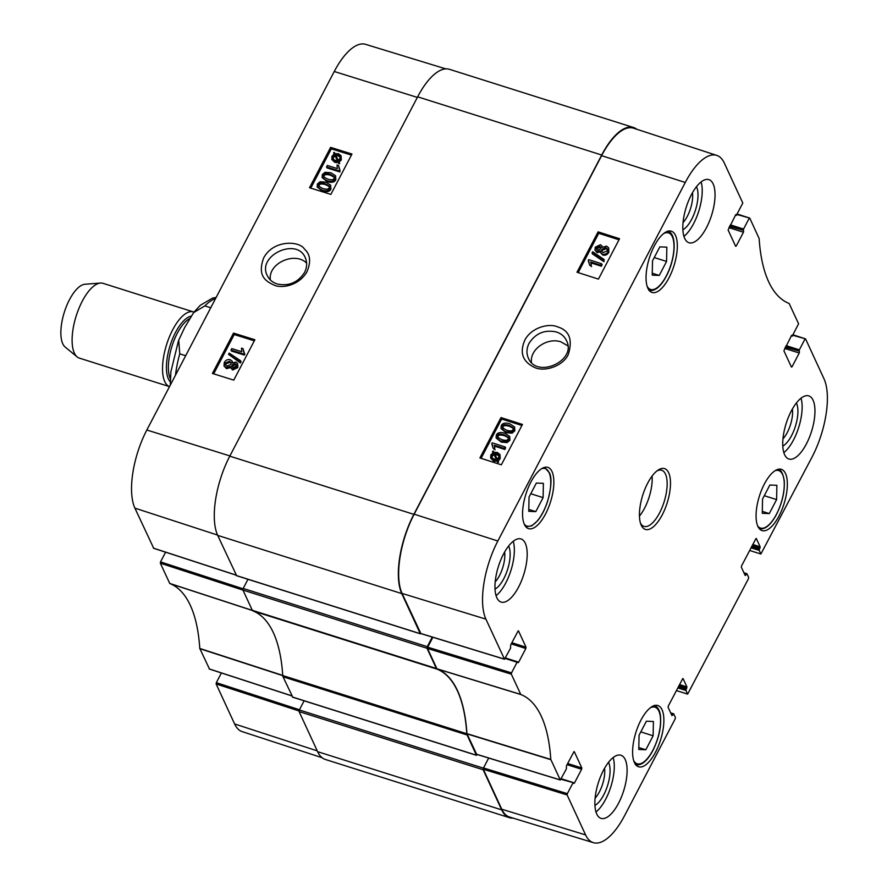 <?xml version="1.0" encoding="UTF-8"?>
<svg xmlns="http://www.w3.org/2000/svg" width="887" height="887" viewBox="0 0 887 887"><rect width="100%" height="100%" fill="white"/><g stroke="black" fill="none" stroke-linecap="round" stroke-linejoin="round"><path stroke-width="1.33" d="M528.763 511.322L529.051 497.042L536.358 483.049L543.387 483.348L543.099 497.64L535.781 511.622L528.763 511.322M639.072 735.19L646.39 721.209L653.409 721.497L653.12 735.789L645.814 749.77L638.784 749.471L639.072 735.19M769.861 485.012L776.89 485.311L776.602 499.592L769.284 513.584L762.266 513.285L762.554 499.004L769.861 485.012M652.522 260.845L659.839 246.863L666.858 247.163L666.569 261.443L659.263 275.425L652.233 275.136L652.522 260.845M531.457 362.417C529.716 348.868 547.844 337.093 561.05 341.916L567.857 345.863M655.593 752.076A32.109 12.906 -72.5 0 1 638.551 766.778A32.109 12.906 -72.5 0 1 635.935 732.274A32.109 12.906 -72.5 0 1 657.921 705.542A32.109 12.906 -72.5 0 1 655.593 752.076M505.169 658.498L517.077 662.267L511.533 672.878L427.7 647.177L427.501 648.464L436.992 668.887A171.601 68.975 -72.5 0 1 466.917 733.638L476.652 754.272M427.7 647.177L432.878 637.276M518.208 630.823L510.679 644.971L510.568 648.164L504.503 659.229L485.899 619.137A59.229 23.805 -72.5 0 1 497.84 541.003L685.274 182.478A59.229 23.805 -72.5 0 1 716.774 155.391L633.562 128.205A60.061 24.137 107.5 0 0 601.608 155.668L414.174 514.194A60.061 24.137 107.5 0 0 402.077 593.425L420.848 633.495M501.765 809.221A60.061 24.137 107.5 0 0 509.604 817.049L593.325 842.65A59.229 23.805 -72.5 0 1 585.597 834.922L567.126 794.952L567.325 793.654L483.504 767.954L483.304 769.24L501.765 809.221L585.597 834.922M483.504 767.954L488.67 758.052L483.393 768.153L299.329 709.955L299.085 711.562L317.613 751.666A60.061 24.137 107.5 0 0 325.363 759.472L509.415 817.67A60.061 24.137 -72.5 0 1 501.676 809.864L483.149 769.772L483.393 768.153M659.263 275.425L652.278 273.218M666.569 261.443L654.251 257.552M645.814 749.77L638.828 747.564M653.12 735.789L640.802 731.886M535.781 511.622L528.796 509.415M543.099 497.64L530.77 493.737M769.284 513.584L762.299 511.367M776.602 499.592L764.272 495.7M497.696 437.446L497.618 435.517C498.039 433.898 500.224 433.654 504.16 434.774L508.229 437.202L508.173 438.877C507.752 440.484 505.579 440.728 501.632 439.608L497.518 437.147M508.373 437.69L504.592 435.75C500.656 434.619 498.483 434.874 498.062 436.482L498.128 438.411M496.332 435.085C497.585 432.468 500.468 431.858 504.958 433.244L509.692 436.404L509.46 439.287L506.699 441.615L500.833 441.138L496.088 437.967L496.332 435.085M509.692 436.404L509.903 440.262L507.131 442.58L501.266 442.103L496.088 437.967M504.415 448.467L494.347 445.252L494.691 448.833L493.161 448.334L491.764 443.81L492.274 442.846L505.191 446.981L504.415 448.467L504.847 449.443L494.78 446.216L494.347 445.252M494.78 446.216L494.691 448.833M495.134 449.798L493.161 448.334M492.74 445.507L491.764 443.81M504.847 449.443L505.623 447.957L505.191 446.981M499.082 455.685L494.824 454.299M494.392 453.335L496.787 453.556L498.915 455.164L498.771 457.415L497.119 458.989L494.392 453.335M493.549 453.601L496.288 459.266L493.549 453.601L491.853 455.175L491.697 457.47L493.859 459.067L496.288 459.266M493.981 454.565L492.285 456.14L491.963 457.914M492.485 451.405L493.272 451.017L493.915 452.359L497.33 452.448L499.991 454.554L499.758 457.703L497.563 459.887L498.172 461.173L497.396 461.562L496.753 460.22L493.305 460.176L490.611 458.047L490.877 454.865L493.105 452.68L492.485 451.405L493.083 452.692M499.991 454.554L500.19 458.668L497.995 460.852M497.396 461.562L497.829 462.526L498.616 462.138L498.172 461.173M497.829 462.526L496.753 460.22M497.186 461.185L493.737 461.14L490.611 458.047M600.876 247.706L600.078 247.229L597.006 248.526L596.74 249.69M597.505 250.156L596.441 249.247L596.563 247.562L599.645 246.264L600.732 247.185L600.61 248.848L597.505 250.156M607.429 249.38L606.253 248.626L602.306 250.278L602.007 251.797M603.193 252.551L601.73 251.343L601.874 249.302L605.821 247.661L607.273 248.859L607.118 250.932L603.193 252.551M596.763 251.708L594.977 250.201L595.255 247.174L600.455 244.734L601.918 245.943L602.096 247.351L606.597 246.12L608.715 247.905L608.404 251.354C606.896 253.815 604.89 254.724 602.384 254.081L600.444 252.54L600.333 250.722L596.763 251.708L597.195 252.673L594.977 250.201M601.918 245.943L602.417 247.052M608.715 247.905L608.837 252.329C607.329 254.791 605.322 255.7 602.816 255.046L600.444 252.54M600.765 251.686L597.195 252.673M592.039 252.961L592.671 251.753L604.136 259.525L603.515 260.734L592.039 252.961L592.472 253.926L603.947 261.698L603.515 260.734M603.947 261.698L604.136 259.525M600.887 265.257L590.831 262.031L591.174 265.612L589.644 265.124L588.247 260.59L588.746 259.636L601.663 263.772L600.887 265.257L601.319 266.222L591.263 262.995L590.831 262.031M591.263 262.995L591.174 265.612M591.607 266.577L589.644 265.124M589.223 262.297L588.247 260.59M601.319 266.222L602.107 264.736L601.663 263.772M502.607 428.044L502.541 426.115C502.962 424.496 505.147 424.252 509.083 425.372L513.141 427.8L513.085 429.463C512.675 431.071 510.491 431.315 506.555 430.195L502.441 427.734M513.296 428.288L509.515 426.337C505.579 425.217 503.395 425.461 502.973 427.079L503.04 429.009M501.244 425.671C502.508 423.055 505.39 422.445 509.881 423.842L514.615 426.991L514.382 429.885L511.622 432.213L505.756 431.736L501.011 428.565L501.244 425.671M514.615 426.991L514.815 430.849L512.054 433.178L506.189 432.701L501.011 428.565M618.993 239.789L598.747 233.303L578.202 272.619M521.9 425.516L501.654 419.03L481.109 458.335M598.437 279.106L576.993 272.231L598.093 231.851L619.547 238.725L598.437 279.106M598.093 231.851L598.747 233.303M501.343 464.821L479.9 457.947L501 417.577L522.454 424.452L501.343 464.821M501 417.577L501.654 419.03M529.029 343.358C535.626 333.224 544.762 329.443 556.437 331.993C561.161 333.556 564.509 336.406 566.471 340.553C577.249 360.665 536.702 379.226 528.319 358.004C526.301 353.292 526.545 348.403 529.029 343.358M568.356 354.301C572.847 339.566 569.299 330.441 557.712 326.915C549.696 323.134 532.366 326.815 525.148 339.466C519.283 352.283 522.399 361.597 534.495 367.418C544.008 372.207 563.101 366.375 568.356 354.301M682.857 229.811A24.459 9.835 107.5 0 0 695.463 210.086A24.459 9.835 107.5 0 0 696.483 186.702M692.481 192.723A20.534 8.249 -72.5 0 1 683.034 222.582M683.91 236.374A33.096 13.305 107.5 0 0 693.667 223.535A33.096 13.305 107.5 0 0 701.118 181.946M495.001 589.145A24.459 9.835 107.5 0 0 507.608 569.421A24.459 9.835 107.5 0 0 508.628 546.037M504.625 552.058A20.534 8.249 -72.5 0 1 495.179 581.916M496.055 595.698A33.096 13.305 107.5 0 0 505.812 582.859A33.096 13.305 107.5 0 0 513.263 541.281M594.922 805.418A24.459 9.835 107.5 0 0 607.528 785.705A24.459 9.835 107.5 0 0 608.549 762.321M604.546 768.342A20.534 8.249 -72.5 0 1 595.099 798.189M595.975 811.982A33.096 13.305 107.5 0 0 605.732 799.143A33.096 13.305 107.5 0 0 613.183 757.553M782.777 446.094A24.459 9.835 107.5 0 0 795.384 426.37A24.459 9.835 107.5 0 0 796.404 402.986M792.401 409.007A20.534 8.249 -72.5 0 1 782.955 438.865M783.831 452.647A33.096 13.305 107.5 0 0 793.588 439.808A33.096 13.305 107.5 0 0 801.039 398.219M518.651 586.928A33.096 13.305 -72.5 0 1 501.1 602.073A33.096 13.305 -72.5 0 1 498.394 566.516A33.096 13.305 -72.5 0 1 521.057 538.963A33.096 13.305 -72.5 0 1 518.651 586.928M618.572 803.201A33.096 13.305 -72.5 0 1 601.02 818.357A33.096 13.305 -72.5 0 1 598.315 782.789A33.096 13.305 -72.5 0 1 620.978 755.247A33.096 13.305 -72.5 0 1 618.572 803.201M806.427 443.866A33.096 13.305 -72.5 0 1 788.876 459.022A33.096 13.305 -72.5 0 1 786.17 423.454A33.096 13.305 -72.5 0 1 808.833 395.912A33.096 13.305 -72.5 0 1 806.427 443.866M706.507 227.593A33.096 13.305 -72.5 0 1 688.955 242.739A33.096 13.305 -72.5 0 1 686.25 207.181A33.096 13.305 -72.5 0 1 708.913 179.629A33.096 13.305 -72.5 0 1 706.507 227.593M545.572 513.928A32.109 12.906 -72.5 0 1 528.53 528.63A32.109 12.906 -72.5 0 1 525.902 494.126A32.109 12.906 -72.5 0 1 547.9 467.394A32.109 12.906 -72.5 0 1 545.572 513.928M779.074 515.89A32.109 12.906 -72.5 0 1 762.033 530.592A32.109 12.906 -72.5 0 1 759.405 496.077A32.109 12.906 -72.5 0 1 781.403 469.356A32.109 12.906 -72.5 0 1 779.074 515.89M669.042 277.742A32.109 12.906 -72.5 0 1 652.012 292.444A32.109 12.906 -72.5 0 1 649.384 257.929A32.109 12.906 -72.5 0 1 671.37 231.208A32.109 12.906 -72.5 0 1 669.042 277.742M657.001 470.886A29.415 11.819 -72.5 0 1 661.691 470.265A29.415 11.819 -72.5 0 1 664.097 501.887A29.415 11.819 -72.5 0 1 643.951 526.368A29.415 11.819 -72.5 0 1 640.469 523.164M647.665 483.193A31.865 12.806 107.5 0 0 640.968 524.605A31.865 12.806 107.5 0 0 667.179 502.851A31.865 12.806 107.5 0 0 658.232 469.999A31.865 12.806 107.5 0 0 647.665 483.193M574 751.599L566.483 765.747L566.372 768.94L560.296 780.006L550.783 759.427A172.433 69.308 107.5 0 0 520.791 694.51L511.333 674.175L511.533 672.878M574.31 751.699L581.828 767.987L567.658 763.496M567.048 764.661L581.628 769.273L581.828 767.987M581.628 769.273L574.454 782.999L573.523 782.711L573.933 783.454L574.454 782.999M560.972 779.274L573.523 782.711M572.88 783.033L567.325 793.654M671.004 713.58L673.743 713.924L675.406 717.516L675.207 718.814L624.659 815.508A59.229 23.805 -72.5 0 1 593.325 842.65M673.1 714.246L672.568 715.255L671.636 714.955M682.79 678.544L668.31 706.019L668.111 707.316L671.925 715.576L672.568 715.255M683.09 678.644L686.915 686.904L679.52 684.564M678.91 685.729L686.715 688.201L686.915 686.904M686.715 688.201L686.183 689.21L678.378 686.738M677.779 687.902L685.984 690.507L686.183 689.21M685.984 690.507L687.647 694.1L676.371 690.585M744.248 573.479L746.987 573.822L748.65 577.415L748.451 578.712L687.647 694.1M746.344 574.144L745.812 575.153L744.88 574.854M756.034 538.453L741.543 565.917L741.355 567.214L745.169 575.475L745.812 575.153M756.334 538.542L760.159 546.813L752.764 544.474M752.154 545.638L759.959 548.099L760.159 546.813M759.959 548.099L759.427 549.108L751.622 546.647M751.012 547.811L759.228 550.406L759.427 549.108M759.228 550.406L760.891 553.998L749.615 550.483M793.056 335.341L805.562 338.878L824.023 378.86A59.229 23.805 -72.5 0 1 812.093 456.982L760.891 553.998M804.908 339.2L799.364 349.822L786.115 345.631M785.505 346.795L799.165 351.108L799.364 349.822M799.165 351.108L785.272 347.238M784.662 348.403L799.242 353.015L799.442 351.718M799.242 353.015L792.069 366.741L791.137 366.442M791.614 335.341L783.897 350.786L791.426 367.063L792.069 366.741M791.925 335.441L792.202 336.051L791.282 335.752M737.252 214.565L749.759 218.102L759.15 238.559A172.433 69.308 107.5 0 0 789.142 303.476L798.599 323.81L792.202 336.051M749.116 218.424L743.561 229.046L730.311 224.855M729.702 226.019L743.361 230.332L743.561 229.046M743.361 230.332L729.48 226.462M728.87 227.626L743.45 232.239L743.65 230.942M743.45 232.239L736.265 245.965L735.334 245.666M735.822 214.565L728.105 230.01L735.622 246.287L736.265 245.965M736.121 214.665L736.398 215.275L735.478 214.976M716.774 155.391A59.229 23.805 -72.5 0 1 724.324 163.064L742.796 203.034L736.398 215.275M518.507 630.923L526.024 647.211L511.854 642.72M511.245 643.884L525.836 648.497L526.024 647.211M525.836 648.497L518.651 662.223L517.72 661.935L518.13 662.678L518.651 662.223M517.077 662.267L517.731 661.946M639.449 516.057A29.415 11.819 107.5 0 0 652.078 476.108M477.328 754.571L476.408 755.192L467.072 734.968A4.901 1.974 -72.5 0 1 466.795 733.737L282.742 675.539A4.901 1.974 107.5 0 0 283.008 676.77L292.732 697.104M282.742 675.539A171.601 68.975 107.5 0 0 252.873 610.91L436.936 669.108A171.601 68.975 -72.5 0 1 466.795 733.737M432.257 637.077L427.257 646.645L243.193 588.447L242.949 590.066L252.296 610.289A4.901 1.974 107.5 0 0 252.873 610.91M243.193 588.447L247.972 579.311M420.881 633.595L420.272 633.684L401.756 593.591A60.061 24.137 -72.5 0 1 413.852 514.36L601.708 155.025A60.061 24.137 -72.5 0 1 633.573 127.528L449.509 69.33A60.061 24.137 107.5 0 0 417.644 96.827L229.788 456.162A60.061 24.137 107.5 0 0 217.692 535.382L236.596 575.608M299.329 709.955L304.108 700.819L299.44 709.744L216.328 682.668L216.129 683.966L234.6 723.936A59.229 23.805 107.5 0 0 242.151 731.609L322.114 757.731M436.936 669.108A4.901 1.974 -72.5 0 1 436.349 668.488L427.013 648.264L427.257 646.645M633.573 127.528A60.061 24.137 -72.5 0 1 636.822 129.269M513.085 818.113A60.061 24.137 -72.5 0 1 509.415 817.67M185.682 355.709L179.773 353.846L178.708 340.187L184.707 327.469L193.61 312.623L204.842 305.904L210.74 307.767M193.466 311.925L103.036 283.33A39.228 15.766 107.5 0 0 100.486 283.053L84.975 284.25A33.34 13.405 107.5 0 0 64.319 312.235A33.34 13.405 107.5 0 0 65.128 347.005L77.136 356.896A39.228 15.766 107.5 0 0 79.386 358.126L169.517 386.632A39.228 15.766 107.5 0 1 166.723 344.211A39.228 15.766 107.5 0 1 193.466 311.925A39.228 15.766 107.5 0 1 194.009 312.124M100.486 283.053A39.228 15.766 107.5 0 0 76.182 315.983A39.228 15.766 107.5 0 0 77.136 356.896M270.347 279.937C267.874 262.907 295.471 251.309 306.625 263.184M304.585 272.398C297.988 282.543 288.885 286.412 277.265 283.995C272.564 282.465 269.238 279.671 267.275 275.58C256.653 255.633 297.067 236.807 305.328 257.829C307.312 262.497 307.068 267.353 304.585 272.398M334.477 177.356L330.552 175.238C326.627 174.162 324.465 174.417 324.043 176.025L323.844 177.234M334.266 176.912L334.077 178.298C333.656 179.906 331.483 180.172 327.558 179.085L323.544 176.757L323.578 175.049C323.999 173.442 326.161 173.176 330.086 174.262L334.166 176.635M335.364 178.719C334.1 181.336 331.239 181.968 326.76 180.626L322.081 177.577L322.291 174.639L325.041 172.3L330.884 172.732L335.574 175.781L335.829 179.695C334.565 182.312 331.705 182.944 327.225 181.602L322.081 177.577M335.574 175.781L335.829 179.695M327.336 165.459L337.359 168.585L337.016 165.015L338.546 165.492L339.921 169.994L339.422 170.958L326.56 166.944L327.336 165.459M339.455 169.384L338.546 165.492M339.422 170.958L339.887 171.934L339.921 169.994M339.887 171.934L327.026 167.92L326.56 166.944M337.337 160.536L334.953 160.336L332.858 158.795L332.98 156.511L334.621 154.926L337.337 160.536L334.621 154.926M335.086 155.901L333.445 157.487L333.135 159.239M334.177 156.533L333.712 155.547M338.169 160.27L335.452 154.648L337.869 154.826L340.009 156.345L339.865 158.684L338.169 160.27M340.187 156.888L337.071 155.547L336.605 154.571M337.071 155.547L335.918 155.624M339.222 162.443L338.446 162.831L337.803 161.501L334.41 161.445L331.782 159.427L331.993 156.234L334.188 154.039L333.579 152.764L334.355 152.364L334.998 153.695L338.435 153.717L341.074 155.757L340.841 158.973L338.612 161.179L339.688 163.419L338.912 163.807L338.446 162.831M338.912 163.807L337.803 161.501M338.269 162.476L334.865 162.421L331.782 159.427M334.188 154.039L333.579 152.764M341.074 155.757L341.307 159.959L339.078 162.155M236.341 365L235.62 364.579L232.527 365.91L232.261 367.063M235.155 363.603L236.186 364.468L236.075 366.176L233.015 367.495L231.939 366.619L232.061 364.934L235.155 363.603L235.62 364.579M231.086 362.938L229.955 362.24L226.041 363.892L225.73 365.466M229.489 361.264L230.919 362.417L230.797 364.49L226.861 366.165L225.431 365.012L225.575 362.916L229.489 361.264L229.955 362.24M235.898 362.051L237.638 363.482L237.383 366.553L232.206 369.025L230.753 367.872L230.565 366.431L226.085 367.695L224.012 365.998L224.289 362.506C225.797 360.033 227.804 359.113 230.298 359.734L232.206 361.209L232.327 363.071L235.898 362.051M237.638 363.482L237.849 367.528L232.66 370.001L230.753 367.872M231.03 367.418L226.551 368.67L224.012 365.998M232.206 361.209L232.826 362.639M240.599 360.765L239.967 361.974L228.558 354.334L229.19 353.126L240.599 360.765L241.064 361.741L240.432 362.949L239.967 361.974M240.432 362.949L228.558 354.334M231.806 348.602L241.829 351.729L241.486 348.159L243.005 348.635L244.391 353.137L243.892 354.101L231.03 350.088L231.806 348.602M243.925 352.527L243.005 348.635M243.892 354.101L244.357 355.077L244.856 354.113L244.391 353.137M244.357 355.077L231.496 351.064L231.03 350.088M329.554 186.758L325.629 184.64C321.715 183.565 319.542 183.831 319.12 185.427L318.921 186.636M329.343 186.314L329.155 187.7C328.733 189.319 326.56 189.585 322.646 188.499L318.621 186.159L318.666 184.452C319.076 182.844 321.249 182.589 325.174 183.664L329.243 186.048M330.452 188.133C329.188 190.738 326.316 191.381 321.848 190.029L317.169 186.991L317.369 184.052L320.129 181.713L325.972 182.134L330.663 185.183L330.906 189.108C329.654 191.725 326.782 192.357 322.303 191.004L317.169 186.991M330.663 185.183L330.906 189.108M254.314 340.819L234.223 334.554L213.678 373.859M351.407 155.103L331.317 148.828L310.772 188.133M233.525 333.091L254.879 339.754L233.769 380.124L212.414 373.46L233.525 333.091L234.223 334.554M330.618 147.364L351.973 154.028L330.862 194.397L309.508 187.745L330.618 147.364L331.317 148.828M263.661 257.962C257.075 276.012 265.712 281.279 274.294 285.193C281.09 288.419 298.342 286.224 306.802 272.121C311.193 261.975 310.395 254.292 304.407 249.059C299.728 240.843 273.44 239.368 263.661 257.962M445.839 68.887L365.599 44.35A59.229 23.805 107.5 0 0 334.266 71.492L146.832 430.018A59.229 23.805 107.5 0 0 134.902 508.14L153.673 548.221M216.328 682.668L221.395 672.967M243.049 588.78L160.525 561.892L160.336 563.19L169.783 583.524A172.433 69.308 -72.5 0 1 199.775 648.441L209.465 668.998M160.525 561.892L165.603 552.191M541.702 468.669A30.158 12.119 -72.5 0 1 543.864 468.358A30.158 12.119 -72.5 0 1 546.835 503.35A30.158 12.119 -72.5 0 1 524.195 524.029M650.304 707.826A29.659 11.919 -72.5 0 1 660.493 718.525A29.659 11.919 -72.5 0 1 652.887 750.191A29.659 11.919 -72.5 0 1 633.64 760.536M775.205 470.631A30.158 12.119 -72.5 0 1 784.263 483.215A30.158 12.119 -72.5 0 1 776.48 514.238A30.158 12.119 -72.5 0 1 757.698 525.991M663.753 233.492A29.659 11.919 -72.5 0 1 673.943 244.191A29.659 11.919 -72.5 0 1 666.348 275.846A29.659 11.919 -72.5 0 1 647.089 286.191M525.825 526.756L525.814 526.745A31.134 12.518 107.5 0 0 525.825 526.756L531.867 525.803L537.544 520.802C541.602 515.868 544.928 509.448 547.523 501.576C551.304 487.905 551.991 478.392 549.574 473.015L544.607 467.382A31.134 12.518 107.5 0 0 544.585 467.371L544.607 467.382M778.11 469.345A31.134 12.518 107.5 0 0 778.087 469.334L778.11 469.345C779.163 470.154 782.146 468.946 784.252 480.665C784.873 491.453 782.29 502.707 776.491 514.427C770.725 525.082 765.004 529.838 759.339 528.707A31.134 12.518 107.5 0 0 759.339 528.707L759.316 528.707M498.062 436.482L497.618 435.517M504.592 435.75L504.16 434.774M509.903 440.262L509.46 439.287M507.131 442.58L506.699 441.615M501.266 442.103L500.833 441.138M497.219 454.521L496.787 453.556M492.285 456.14L491.853 455.175M500.19 458.668L499.758 457.703M499.237 459.965L498.804 459M493.737 461.14L493.305 460.176M597.006 248.526L596.563 247.562M600.078 247.229L599.645 246.264M602.306 250.278L601.874 249.302M606.253 248.626L605.821 247.661M608.837 252.329L608.404 251.354M602.816 255.046L602.384 254.081M502.973 427.079L502.541 426.115M509.515 426.337L509.083 425.372M514.815 430.849L514.382 429.885M512.054 433.178L511.622 432.213M506.189 432.701L505.756 431.736M601.608 155.668L685.274 182.478M414.174 514.194L497.84 541.003M436.992 668.887L520.791 694.51M520.669 694.388L436.881 668.765M550.783 759.427L466.917 733.638M466.961 733.882L550.827 759.671M749.46 218.002L737.485 214.111M427.501 648.464L511.333 674.175M517.42 661.846L505.402 658.043M504.37 659.108L420.538 633.396M560.174 779.884L476.341 754.172M483.304 769.24L567.126 794.952M573.224 782.622L561.205 778.819M673.444 713.824L670.716 712.96M746.688 573.723L743.96 572.869M805.263 338.779L793.288 334.887M402.077 593.425L485.899 619.137M283.008 676.77L467.072 734.968M436.349 668.488L252.296 610.289M242.949 590.066L427.013 648.264M217.692 535.382L401.756 593.591M413.852 514.36L229.788 456.162M417.644 96.827L601.708 155.025M501.676 809.864L317.613 751.666M299.085 711.562L483.149 769.772M476.408 755.192L292.344 696.982M420.272 633.684L236.208 575.486M179.773 353.846A61.281 24.636 107.5 0 0 175.482 375.223M215.585 298.509A61.281 24.636 107.5 0 0 204.842 305.904M191.115 316.16A35.303 14.192 107.5 0 0 170.127 345.564A35.303 14.192 107.5 0 0 170.249 381.842M189.596 318.61A34.316 13.793 107.5 0 0 172.045 345.941A34.316 13.793 107.5 0 0 170.337 378.716M330.552 175.238L330.086 174.262M324.043 176.025L323.578 175.049M327.225 181.602L326.76 180.626M333.445 157.487L332.98 156.511M338.335 155.802L337.869 154.826M336.628 162.709L336.162 161.733M334.865 162.421L334.41 161.445M341.307 159.959L340.841 158.973M232.527 365.91L232.061 364.934M226.041 363.892L225.575 362.916M237.849 367.528L237.383 366.553M232.66 370.001L232.206 369.025M226.551 368.67L226.085 367.695M325.629 184.64L325.174 183.664M319.12 185.427L318.666 184.452M322.303 191.004L321.848 190.029M417.345 97.404L334.266 71.492M229.91 455.929L146.832 430.018M252.817 610.555L169.672 583.402M169.783 583.524L252.939 610.688M160.336 563.19L242.971 590.11M282.853 675.439L199.775 648.441M199.83 648.685L282.909 675.683M291.812 695.818L209.166 668.898M216.129 683.966L299.03 710.975M236.009 575.042L153.373 548.122M217.548 535.072L134.902 508.14M317.236 750.868L234.6 723.936M654.196 705.398C657.589 706.651 659.662 710.021 660.427 715.51C661.491 726.442 658.986 738.095 652.91 750.469C647.233 761.113 641.401 765.88 635.425 764.76M648.885 290.426C654.85 291.535 660.682 286.767 666.359 276.123C675.65 258.793 677.313 233.481 667.656 231.052M505.446 657.966L517.598 661.813M420.671 633.529L504.503 659.241M476.474 754.305L560.296 780.006M561.238 778.742L573.401 782.589M670.672 712.86L673.621 713.791M743.916 572.758L746.865 573.689M791.237 335.829L792.324 336.173M735.445 215.053L736.532 215.397M292.51 697.149L476.574 755.347M236.374 575.641L420.438 633.839M178.409 340.996L170.881 371.797L170.293 385.146M194.098 312.002L200.307 305.305L212.603 298.076L216.151 297.433M209.288 669.02L291.856 695.929M153.495 548.244L236.064 575.153"/></g></svg>
